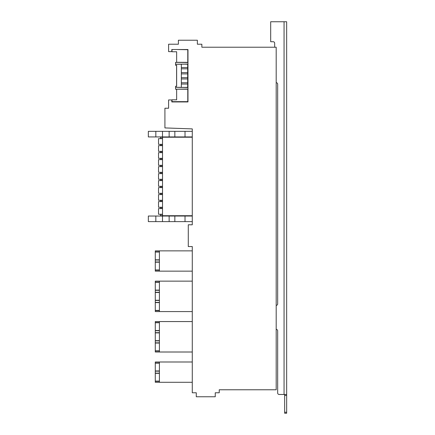 <?xml version="1.0" encoding="UTF-8"?>
<svg xmlns="http://www.w3.org/2000/svg" width="435" height="435" viewBox="0 0 435 435"><rect width="100%" height="100%" fill="white"/><g stroke="black" fill="none" stroke-linecap="round" stroke-linejoin="round"><path stroke-width="0.65" d="M159.417 270.173L155.284 270.173L155.284 271.152L159.417 271.152L159.417 250.859L155.284 250.859L155.284 251.838L159.417 251.838M159.417 310.601L155.284 310.601L155.284 311.58L159.417 311.58L159.417 281.14L192.281 281.14M159.417 351.029L155.284 351.029L155.284 352.007L159.417 352.007L159.417 321.568L192.281 321.568M159.417 381.31L155.284 381.31L155.284 382.289L159.417 382.289L159.417 361.996L192.281 361.996M159.417 250.859L192.281 250.859M159.417 259.825L155.284 259.825L155.284 252.034L159.417 252.034M159.417 261.984L155.284 261.984L155.284 260.027L159.417 260.027M159.417 269.972L155.284 269.972L155.284 262.185L159.417 262.185M159.417 282.119L155.284 282.119L155.284 281.14L159.417 281.14M159.417 290.107L155.284 290.107L155.284 282.315L159.417 282.315M159.417 292.266L155.284 292.266L155.284 290.308L159.417 290.308M159.417 300.253L155.284 300.253L155.284 292.467L159.417 292.467M159.417 302.412L155.284 302.412L155.284 300.454L159.417 300.454M159.417 310.4L155.284 310.4L155.284 302.613L159.417 302.613M159.417 322.547L155.284 322.547L155.284 321.568L159.417 321.568M159.417 332.693L155.284 332.693L155.284 330.736L159.417 330.736M159.417 340.681L155.284 340.681L155.284 332.895L159.417 332.895M159.417 342.84L155.284 342.84L155.284 340.882L159.417 340.882M159.417 350.827L155.284 350.827L155.284 343.041L159.417 343.041M159.417 362.975L155.284 362.975L155.284 361.996L159.417 361.996M159.417 370.963L155.284 370.963L155.284 363.176L159.417 363.176M159.417 373.121L155.284 373.121L155.284 371.164L159.417 371.164M159.417 381.109L155.284 381.109L155.284 373.322L159.417 373.322M159.417 330.535L155.284 330.535L155.284 322.748L159.417 322.748M159.417 271.152L192.281 271.152M192.281 392.772L192.281 246.558L188.284 246.558L188.284 224.792L192.281 224.792L192.281 128.896L164.914 127.923L164.914 108.233L168.601 108.233L168.601 99.941L171.809 99.941L171.809 101.942L187.974 101.942L187.974 49.519L171.809 49.519L171.809 51.618L168.601 51.618L168.601 44.223L178.399 44.223L178.399 40.227L197.37 40.227L197.37 44.223L201.862 44.223L201.862 47.219L276.192 47.219L276.192 389.776L219.24 389.776L219.24 392.772L215.243 392.772L215.243 396.769L196.277 396.769L196.277 392.772L192.281 392.772M276.192 329.355A1.501 1.501 0 0 1 277.666 330.856L277.666 392.974A1.501 1.501 0 0 0 279.167 394.474L284.06 394.474L284.06 21.75L270.679 21.75L270.679 41.722L273.175 41.722A1.501 1.501 0 0 1 274.67 43.223L274.67 47.219M277.666 303.891A1.501 1.501 0 0 1 276.192 305.386A1.501 1.501 0 0 0 277.666 303.891L277.666 84.172A1.501 1.501 0 0 0 276.192 82.672M284.06 21.75L286.654 21.75L286.654 413.25L284.659 413.25L284.659 394.474M286.654 394.474L279.167 394.474M187.784 87.511L175.599 87.321L175.599 89.213L187.974 89.034M187.974 62.526L175.599 62.352L175.599 64.244L187.784 64.048M176.648 89.262L175.599 89.262L176.648 89.213L176.648 99.805L172.004 99.805L172.004 101.649L187.784 101.649L187.784 89.213L176.648 89.213M176.811 89.213L187.974 89.083L187.784 91.013M185.141 87.375L187.681 87.419M187.681 64.141L185.141 64.19M176.648 62.297L187.784 62.352L187.784 49.715L176.898 49.519M187.784 60.568L187.974 62.482L176.811 62.352M176.811 64.244L187.784 64.119M187.681 87.446L187.681 64.119M187.284 62.471L187.681 62.352M187.681 60.079L187.974 60.079L187.681 60.079M187.784 87.446L176.811 87.321M187.681 64.26L185.141 64.146M185.141 87.413L187.681 87.304M175.599 86.266L175.599 87.321L181.341 87.321L181.341 64.244L175.599 64.244L175.599 65.293L176.599 65.293L176.599 86.266L175.599 86.266M181.341 72.618L187.681 72.618M181.341 73.89L187.681 73.89M181.341 67.545L187.681 67.545M181.341 68.812L187.681 68.812M181.341 77.691L187.681 77.691M181.341 78.963L187.681 78.963M181.341 82.764L187.681 82.764M181.341 84.037L187.681 84.037M185.712 89.11L187.681 89.11M172.004 49.519L172.004 51.76L176.648 51.76L176.648 62.352M162.527 138.46L160.526 138.46L160.526 137.21L192.281 137.21M162.527 145.448L160.526 145.448L160.526 144.55L162.527 144.55M162.527 152.44L160.526 152.44L160.526 151.543L162.527 151.543M162.527 159.433L160.526 159.433L160.526 158.53L162.527 158.53M162.527 166.426L160.526 166.426L160.526 165.523L162.527 165.523M162.527 173.413L160.526 173.413L160.526 172.516L162.527 172.516M162.527 180.405L160.526 180.405L160.526 179.508L162.527 179.508M162.527 187.398L160.526 187.398L160.526 186.495L162.527 186.495M162.527 194.385L160.526 194.385L160.526 193.488L162.527 193.488M162.527 201.378L160.526 201.378L160.526 200.481L162.527 200.481M162.527 208.37L160.526 208.37L160.526 207.468L162.527 207.468M162.527 137.21L162.527 215.711L160.526 215.711L160.526 214.46L162.527 214.46M162.527 215.711L192.281 215.711M162.527 144.349L158.53 144.349L158.53 138.656L162.527 138.656M162.527 151.342L158.53 151.342L158.53 145.649L162.527 145.649M162.527 158.335L158.53 158.335L158.53 152.642L162.527 152.642M162.527 165.322L158.53 165.322L158.53 159.634L162.527 159.634M162.527 172.314L158.53 172.314L158.53 166.621L162.527 166.621M162.527 179.307L158.53 179.307L158.53 173.614L162.527 173.614M162.527 186.3L158.53 186.3L158.53 180.607L162.527 180.607M162.527 193.287L158.53 193.287L158.53 187.594L162.527 187.594M162.527 200.279L158.53 200.279L158.53 194.586L162.527 194.586M162.527 207.272L158.53 207.272L158.53 201.579L162.527 201.579M162.527 214.259L158.53 214.259L158.53 208.572L162.527 208.572M155.833 216.032L155.833 221.622L148.346 221.622L148.346 216.032L192.281 216.032M155.833 221.622L192.281 221.622M162.489 216.032L162.489 221.622M169.139 216.032L169.139 221.622M169.139 131.337L169.139 136.933L148.346 136.933L148.346 131.337L192.281 131.337M169.139 136.933L192.281 136.933M162.489 131.337L162.489 136.933M159.417 311.58L192.281 311.58M159.417 352.007L192.281 352.007M159.417 382.289L192.281 382.289M175.599 65.245L176.648 65.245L176.648 86.32L175.599 86.32M174.843 216.032L174.843 221.622M185.022 216.032L185.022 221.622M155.833 131.337L155.833 136.933M174.843 131.337L174.843 136.933M185.022 131.337L185.022 136.933M286.654 412.249L284.659 412.249M286.654 395.475L284.659 395.475"/></g></svg>
